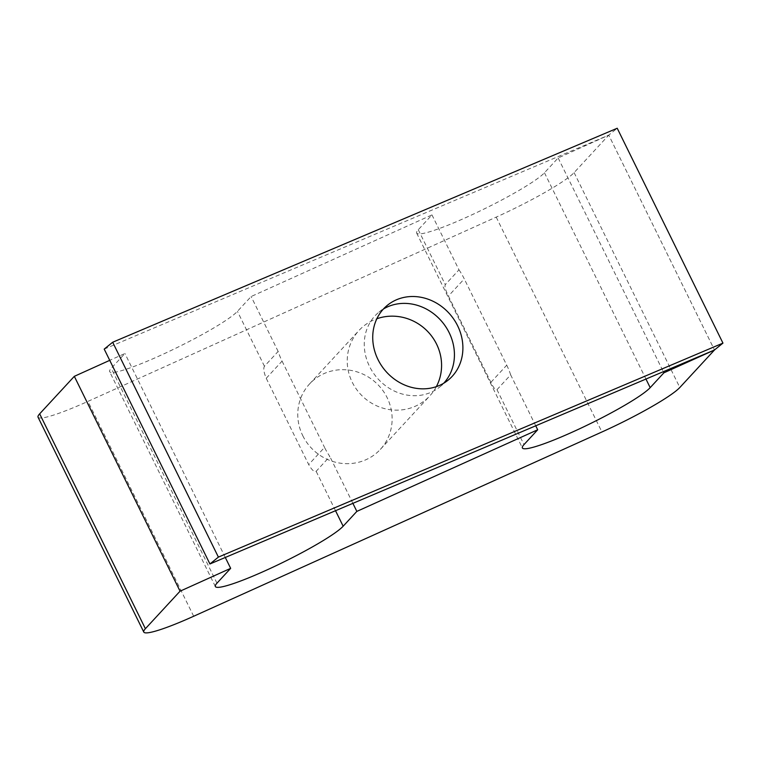 <?xml version="1.0" encoding="UTF-8"?>
<svg xmlns="http://www.w3.org/2000/svg" width="761" height="761" viewBox="0 0 761 761"><rect width="100%" height="100%" fill="white"/><g stroke="black" fill="none" stroke-linecap="round" stroke-linejoin="round"><path stroke-width="0.57" stroke-dasharray="3.81 2.85" d="M436.348 386.645A48.2 45.945 -137.3 0 1 429.813 395.872A48.2 45.945 -137.3 0 1 352.229 382.193A48.2 45.945 -137.3 0 1 359.002 330.445A48.2 45.945 -137.3 0 1 376.857 318.745M302.773 435.72A48.2 45.945 42.7 0 0 380.348 449.399A48.2 45.945 42.7 0 0 387.121 397.642A48.2 45.945 42.7 0 0 309.537 383.972A48.2 45.945 42.7 0 0 302.773 435.72M38.05 417.199A72.114 8.171 153.8 0 0 87.953 401.38L496.21 217.113A72.114 8.171 153.8 0 0 574.098 172.623L608.762 135.116L558.146 157.955L544.457 172.776A72.114 8.171 -26.2 0 1 475.711 213.042A72.114 8.171 -26.2 0 1 416.657 233.085A72.114 8.171 -26.2 0 1 418.274 229.727L431.963 214.906L251.12 296.533L237.432 311.354A72.114 8.171 -26.2 0 1 168.685 351.62A72.114 8.171 -26.2 0 1 109.632 371.663A72.114 8.171 -26.2 0 1 111.239 368.305L124.928 353.485L109.736 360.343M225.294 557.461L124.928 353.485M266.226 378.274L282.074 361.123A72.114 68.737 -137.3 0 1 278.136 351.439L264.447 366.26C263.182 368.362 263.782 372.367 266.226 378.274L308.69 464.571C311.829 470.013 314.312 472.258 316.138 471.306L329.827 456.486A72.114 68.737 -137.3 0 1 324.538 447.42L308.69 464.571M278.136 351.439L251.12 296.533M352.885 503.344L329.827 456.486M431.963 214.906L458.978 269.822L445.29 284.633C444.462 286.478 445.508 290.274 448.419 296.048L490.883 382.336C493.604 388.024 495.639 390.469 496.981 389.68L510.669 374.869L535.734 425.799M458.978 269.822A72.114 68.737 -137.3 0 1 464.267 278.897L448.419 296.048M490.883 382.336L506.731 365.185L464.267 278.897M506.731 365.185A72.114 68.737 -137.3 0 1 510.669 374.869M282.074 361.123L324.538 447.42M558.146 157.955L663.316 371.682M104.209 349.109L608.762 135.116L714.484 349.984L608.762 135.116L617.219 128.248M383.449 308.985A48.2 42.901 50.9 0 0 378.968 312.115A48.2 42.901 50.9 0 0 369.532 366.431A48.2 42.901 50.9 0 0 439.725 386.978A48.2 42.901 50.9 0 0 443.711 383.24M193.684 616.248L87.953 401.38M496.21 217.113L601.932 431.982M216.971 583.173L111.239 368.305M335.525 510.707L316.138 471.306M264.447 366.26L237.432 311.354M418.274 229.727L445.29 284.633M496.981 389.68L523.996 444.595M544.457 172.776L645.956 379.045M574.098 172.623L679.83 387.492M380.348 449.399L429.813 395.872M215.353 586.531L109.632 371.663M309.537 383.972L359.002 330.445M416.657 233.085L522.388 447.953M439.725 386.978L448.181 380.11M378.968 312.115L387.435 305.247"/><path stroke-width="1.14" d="M376.857 318.745A48.2 45.945 -137.3 0 1 436.576 344.124A48.2 45.945 -137.3 0 1 436.348 386.645M535.734 425.799L537.694 429.775L523.996 444.595A72.114 8.171 153.8 0 0 522.388 447.953A72.114 8.171 153.8 0 0 581.442 427.91A72.114 8.171 153.8 0 0 650.189 387.644L663.877 372.823L714.484 349.984L679.83 387.492A72.114 8.171 -26.2 0 1 601.932 431.982L193.684 616.248A72.114 8.171 -26.2 0 1 143.781 632.068A72.114 8.171 -26.2 0 1 145.389 628.71L180.053 591.192L74.321 376.334L39.658 413.841A72.114 8.171 153.8 0 0 38.05 417.199L143.781 632.068M109.736 360.343L74.321 376.334M180.053 591.192L230.659 568.353L225.294 557.461M230.659 568.353L216.971 583.173A72.114 8.171 153.8 0 0 215.353 586.531A72.114 8.171 153.8 0 0 274.407 566.488A72.114 8.171 153.8 0 0 343.154 526.212L356.842 511.402L352.885 503.344M356.842 511.402L537.694 429.775M663.316 371.682L663.877 372.823M457.627 325.784A48.2 42.901 -129.1 0 1 448.181 380.11A48.2 42.901 -129.1 0 1 377.998 359.563A48.2 42.901 -129.1 0 1 387.435 305.247A48.2 42.901 -129.1 0 1 457.627 325.784M443.711 383.24A48.2 42.901 50.9 0 0 449.161 332.662A48.2 42.901 50.9 0 0 383.449 308.985M218.397 557.109L722.95 343.116L617.219 128.248L112.676 342.241L104.209 349.109L209.931 563.977L218.397 557.109L112.676 342.241M722.95 343.116L714.484 349.984L209.931 563.977M145.389 628.71L39.658 413.841M343.154 526.212L335.525 510.707M645.956 379.045L650.189 387.644"/></g></svg>

